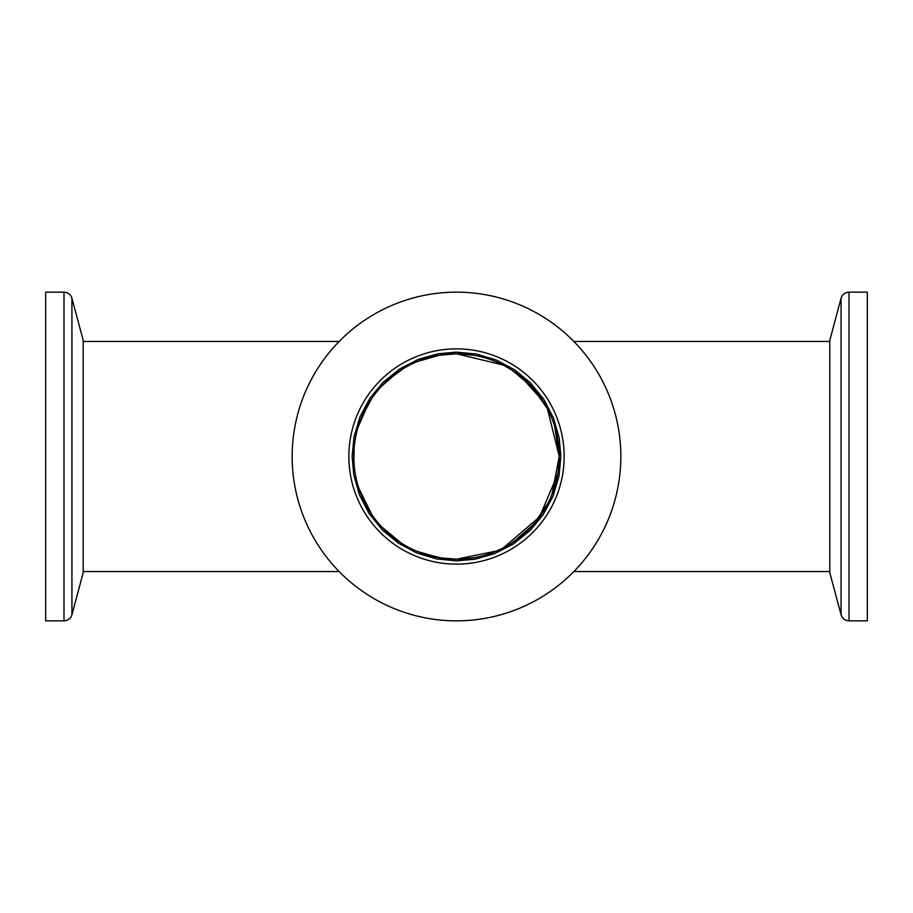 <?xml version="1.0" encoding="UTF-8"?>
<svg xmlns="http://www.w3.org/2000/svg" width="913" height="913" viewBox="0 0 913 913"><rect width="100%" height="100%" fill="white"/><g stroke="black" fill="none" stroke-linecap="round" stroke-linejoin="round"><path stroke-width="1.37" d="M494.31 552L503.097 548.028L539.549 516.941L557.683 474.178M511.702 543.121L512.592 542.539M513.232 542.117L533.272 524.735L548.017 503.12M551.167 496.364L552 494.31M552.011 494.287L559.213 456.5L558.357 469.739M559.213 456.089L554.716 426.451M551.167 416.636L547.503 408.876M543.098 401.264L521.14 376.681M512.661 370.495L503.097 364.972L456.5 353.788L439.233 355.26L417.412 361.514M496.798 362.016L494.081 360.909M511.702 369.879L532.153 387.021L547.401 408.682L559.213 456.317M496.798 550.984L456.5 559.213L439.233 557.74L417.412 551.486M403.569 544.525L397.646 540.679M361.388 495.268L357.942 485.431M354.21 465.847L353.788 456.5M361.4 417.72L371.888 398.273M397.646 372.321L381.76 386.051L397.634 372.333M403.569 368.475L387.534 380.379L402.507 369.126M368.099 404.208L357.942 427.569M354.21 447.153L353.89 460.974M358.855 488.364L371.888 514.727M397.874 540.838L381.76 526.949L401.229 543.075M422.103 553.278L443.033 558.322L456.5 559.213L439.233 557.74M848.999 292.16L867.35 292.16L867.35 620.84L848.999 620.84C845.004 620.578 842.357 618.546 841.067 614.746L841.067 298.254C842.345 294.443 844.993 292.411 848.999 292.16L848.999 620.84M841.067 298.254L829.803 340.309L829.803 572.691L841.067 614.746M564.143 456.5A107.643 107.643 0 0 1 402.679 549.717A107.643 107.643 0 0 1 402.679 363.283A107.643 107.643 0 0 1 564.143 456.5M620.84 456.5A164.34 164.34 0 0 0 374.33 314.175A164.34 164.34 0 0 0 374.33 598.825A164.34 164.34 0 0 0 620.84 456.5M560.856 456.5L559.224 438.103L553.529 418.086L543.84 399.392L530.293 382.707L514.727 369.902L496.136 359.962L476.118 354.004L456.5 352.144L438.103 353.776L418.086 359.471L399.392 369.16L382.707 382.707L369.902 398.273L359.962 416.864L354.004 436.882L352.144 456.5L353.776 474.897L359.471 494.914L369.16 513.608L382.707 530.293L398.273 543.098L416.864 553.038L436.882 558.996L456.5 560.856L474.897 559.224L494.914 553.529L513.608 543.84L530.293 530.293L543.098 514.727L553.038 496.136L558.996 476.118L560.856 456.5M559.213 456.5A102.713 102.713 0 0 1 405.144 545.449A102.713 102.713 0 0 1 405.144 367.551A102.713 102.713 0 0 1 559.213 456.5M64.001 620.84L45.65 620.84L45.65 292.16L64.001 292.16C67.996 292.422 70.643 294.454 71.933 298.254L71.933 614.746C70.655 618.558 68.007 620.589 64.001 620.84L64.001 292.16M71.933 614.746L83.197 572.691L83.197 340.309L71.933 298.254M573.866 571.538L829.803 571.538M573.866 341.462L829.803 341.462M531.24 526.949L515.137 540.827M510.493 369.126L525.466 380.39M439.233 355.26L456.5 353.788L473.767 355.26M456.5 353.788L469.967 354.678M515.126 372.162L531.24 386.051M525.466 532.61L510.493 543.874M473.767 557.74L456.5 559.213L443.033 558.322M83.197 571.538L339.134 571.538M83.197 341.462L339.134 341.462M402.507 543.874L397.863 540.827"/></g></svg>
